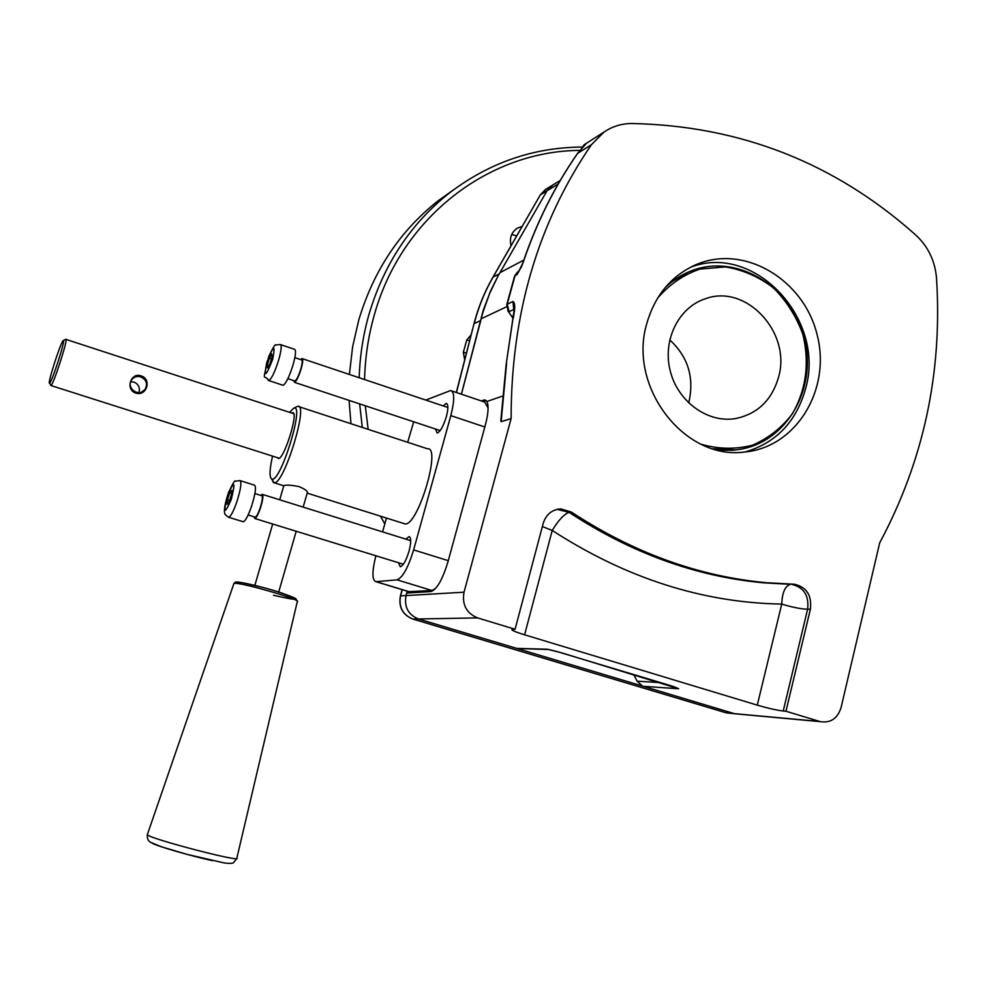 <?xml version="1.0" encoding="UTF-8"?>
<svg xmlns="http://www.w3.org/2000/svg" width="987" height="987" viewBox="0 0 987 987"><rect width="100%" height="100%" fill="white"/><g stroke="black" fill="none" stroke-linecap="round" stroke-linejoin="round"><path stroke-width="1.48" d="M407.68 442.299L413.689 421.807M425.779 400.068L450.59 390.544C454.637 391.765 454.711 400.13 450.812 415.626L413.627 549.907C408.174 567.685 402.647 577.666 397.045 579.85L375.911 581.676C371.963 580.183 371.951 571.547 375.874 555.767M408.384 592.965L408.754 591.645L431.998 590.51L435.711 588.375M488.084 408.001L484.716 402.079L451.849 390.963M382.574 531.87L386.448 518.052M403.523 523.418L405.077 523.912C418.007 525.911 441.633 446.531 427.494 448.789L299.012 406.706M405.891 539.149L408.976 536.62C411.246 537.409 411.283 542.233 409.074 551.079C406.15 560.554 403.227 565.785 400.278 566.772L398.526 562.738M443.188 405.904L446.247 403.461C448.369 404.115 448.406 408.507 446.358 416.637C443.299 426.433 440.227 431.911 437.13 433.034L435.489 429.024M406.743 593.064L407.113 591.151M461.385 394.183L483.124 310.683L490.428 291.301L498.028 276.027L489.552 293.694L482.902 312.373L461.435 394.208M271.993 479.596L274.361 482.828C284.256 483.84 308.993 402.93 297.803 406.311L296.828 406.644M303.169 507.108L307.315 492.71C307.821 491.156 305.02 489.108 298.913 486.579C290.844 484.999 285.811 484.716 283.8 485.715L283.75 485.875M291.807 413.047L292.534 412.763C299.16 410.839 284.342 459.103 278.457 458.523L277.335 457.647M272.535 456.117C269.537 469.491 269.241 477.116 271.672 478.966C280.185 484.494 305.797 401.141 293.373 408.458L289.586 412.332M486.036 400.451L482.791 401.425M745.247 451.947C776.374 442.768 796.534 421.511 805.725 388.187C825.724 318.678 753.932 242.062 690.098 267.44M668.73 283.614L688.667 271.918M741.607 449.011L733.526 450.257L718.585 450.269M778.632 376.911C771.871 400.401 757.239 414.33 734.772 418.71C707.05 422.942 677.501 401.166 670.136 370.544C662.45 339.997 678.612 307.426 705.249 298.802C745.999 283.355 791.525 332.471 778.632 376.911M688.581 402.881L689.234 400.537C694.132 376.602 687.631 356.381 669.729 339.886M657.576 298.173C669.346 284.503 683.448 274.805 699.869 269.081L725.408 266.909C742.742 269.735 758.707 276.693 773.29 287.76C786.417 300.85 796.25 316.309 802.801 334.124C809.722 362.772 806.28 389.26 792.499 413.59C781.741 427.79 768.404 438.327 752.489 445.199C735.673 449.492 718.61 449.196 701.325 444.323M664.905 287.933C672.69 280.32 681.523 274.608 691.406 270.808C737.067 252.931 792.24 286.946 804.479 338.825C817.717 390.482 784.443 445.396 735.475 449.875L713.033 448.801M633.666 674.516L637.121 681.166L642.389 686.039L517.151 648.521M511.032 245.763C509.292 238.163 511.377 232.303 517.274 228.17L522.197 226.368M453.304 189.997L437.944 200.941C399.957 230.97 373.567 270.648 358.774 319.973L352.618 346.832L349.386 374.443M349.065 400.401L350.965 423.719M380.476 516.176L384.794 523.924M516.694 235.918L511.747 234.474M735.142 713.811L739.411 714.193M552.757 185.025L547.008 190.787L498.028 276.027M481.237 400.895L484.592 399.92L486.887 401.475C488.861 405.682 488.355 413.553 485.357 425.076L447.95 561.85C442.534 579.566 436.896 589.461 431.023 591.546L406.73 593.064L406.039 595.58C404.053 606.919 408.174 614.716 418.402 618.972L517.41 648.595M642.389 686.039L734.402 713.65L739.67 714.218M511.118 418.587C511.093 314.248 537.866 222.939 591.447 144.67L603.995 132.085C612.31 126.435 621.526 123.572 631.668 123.511C740.312 125.731 835.088 162.991 916.022 235.264C928.212 246.701 935.047 261.012 936.527 278.186C942.536 372.592 923.598 460.793 879.713 542.788L841.06 707.617C837.507 718.536 830.61 723.212 820.357 721.645L785.96 711.245L810.401 609.176C811.968 595.506 806.687 587.191 794.56 584.255L766.294 582.688C698.66 576.457 633.666 552.905 571.313 512.031L560.838 508.897C552.004 509.563 546.144 514.363 543.232 523.283L515.066 629.262L477.548 617.899C466.407 613.211 461.904 604.649 464.026 592.188L511.118 418.587L501.149 421.646L501.359 418.229M503.58 395.75L486.887 401.475M646.707 323.835C655.134 294.582 672.258 274.559 698.093 263.8C746.123 244.69 804.343 280.53 817.248 335.247C831.214 389.705 796.065 447.592 744.42 452.034C684.559 460.337 627.843 387.089 646.707 323.835M515.066 629.262L511.932 629.41C511.377 630.237 515.596 632.038 524.59 634.814L757.276 705.137C768.046 708.284 776.695 710.233 783.222 711.01L785.96 711.245M676.502 687.754L673.776 686.681M506.183 364.289L513.018 318.32M501.149 421.646L506.565 363.796M501.655 416.674L500.89 420.326M514.375 311.966L514.646 308.919C514.893 304.564 514.326 302.096 512.956 301.504L514.165 308.006M513.437 317.74L514.646 308.919M507.232 304.218L512.956 301.504L513.746 309.523L509.119 311.658L507.232 304.218L506.726 304.86M507.75 310.671L508.478 311.497L507.195 304.23L515.066 275.583L519.088 271.067M508.478 311.497L513.006 318.394M514.511 276.397L506.8 304.502L508.231 311.361L510.921 315.223M518.335 271.462L514.659 275.941L517.546 271.993M513.783 307.13L513.98 306.377M581.861 148.013L584.094 144.805M584.267 144.682L588.042 142.239M591.447 144.67L577.629 153.367L585.562 144.127M522.74 263.245L522.987 262.9C536.521 222.84 554.743 186.321 577.629 153.367L577.321 153.812M518.459 272.091L521.111 267.28M586.438 143.312L577.494 153.478C554.583 186.457 536.348 222.976 522.814 263.048L518.422 272.141M521.111 267.576L522.987 262.9M556.421 651.383L548.797 649.557M516.571 648.385L547.23 649.199L561.874 652.9M669.568 685.323L556.36 651.371M50.621 384.893L50.979 385.547C53.52 384.696 68.954 336.542 65.796 339.318L65.771 339.331M63.057 340.774L63.279 340.564C66.141 338.035 51.966 382.253 49.646 383.067C46.734 385.905 60.133 343.636 63.057 340.774M141.042 375.887C130.926 371.988 124.942 389.495 135.75 393.097C147.014 396.614 151.899 378.823 141.042 375.887L140.66 376.874C146.582 379.687 148.001 383.931 144.916 389.618C138.55 397.798 125.805 387.718 131.69 379.736C134.183 376.787 137.168 375.837 140.66 376.874M139.056 392.616C140.117 387.607 138.451 384.103 134.047 382.117L130.716 381.796M229.761 492.945L231.772 490.428L231.414 494.894L229.046 501.902L227.047 504.394L227.405 499.903L229.761 492.945L231.526 493.488M227.405 499.903L229.502 500.557M240.359 480.718L254.362 485.11C256.472 486.431 255.522 493.549 251.488 506.467C248.193 515.782 245.479 520.877 243.333 521.778L242.802 521.617M254.917 493.562L261.715 495.684C262.986 496.473 262.443 500.656 260.087 508.206C258.162 513.659 256.558 516.645 255.263 517.163L254.942 517.065M260.839 495.4L262.135 494.314C263.566 495.215 262.949 499.915 260.297 508.441C258.125 514.585 256.312 517.941 254.856 518.533L254.066 516.793M269.377 358.207L271.746 354.037L272.067 356.751L270.006 363.672L267.625 367.843L267.329 365.091L269.377 358.207L271.425 358.898M267.329 365.091L268.896 365.622M280.715 344.66L294.434 349.275C296.248 349.842 295.767 355.147 292.979 365.165C289.203 376.96 285.922 383.672 283.109 385.3L282.566 385.115M294.854 357.652L301.553 359.897C302.639 360.243 302.38 363.352 300.751 369.224C298.543 376.121 296.606 380.044 294.928 380.994L294.595 380.883M300.702 359.613L301.973 358.552C303.206 358.947 302.91 362.451 301.072 369.064C298.58 376.849 296.396 381.266 294.508 382.339L293.744 380.6M450.812 415.626L484.839 427.001M376.084 581.676L409.889 591.929M397.045 579.85L431.998 590.51M413.627 549.907L448.271 560.665M406.052 595.531L400.549 595.864L402.264 589.683M558.679 509.058L557.186 509.341M469.627 340.762L466.752 340.009L463.347 352.297L466.444 353.087M463.347 352.297L464.692 359.934M471.157 334.815L466.752 340.009M456.463 392.518L473.957 323.909M731.478 713.428L725.914 712.762M734.205 713.589L726.235 712.848L412.603 618.972M418.303 618.948L412.825 619.046C402.671 614.827 398.588 607.091 400.549 595.864L400.364 595.975M480.25 320.738L474.204 323.576C478.485 307.031 484.765 291.547 493.044 277.15L492.76 277.655M499.2 273.917L493.044 277.15L540.222 195.068M558.173 184.026L540.506 194.735L546.193 189.035M364.585 379.539C365.116 357.306 368.385 335.703 374.369 314.754C401.339 217.498 488.725 150.912 579.825 150.394M368.163 429.357L365.289 405.78M582.059 147.063C533.486 147.384 489.318 162.645 449.566 192.86C410.95 223.395 384.128 263.776 369.089 314.014C363.191 334.63 359.885 355.863 359.182 377.737M359.663 403.917L362.291 427.433M483.494 400.117L485.049 400.648M464.026 592.188L406.039 595.58M517.052 648.508L548.562 649.508M660.673 682.646L637.121 681.166M643.179 686.31L678.649 688.753L676.157 687.606M819.827 721.497L734.402 713.65M783.222 711.01L807.613 609.238L810.401 609.176M757.276 705.137L781.741 604.081C782.197 592.57 785.109 585.982 790.488 584.341L763.605 582.823C696.131 576.605 631.298 553.127 569.117 512.376C564.12 514.091 558.494 520.124 552.226 530.451C626.029 578.185 702.534 602.724 781.741 604.081C792.388 607.313 801.012 609.028 807.613 609.238C809.18 595.605 803.911 587.314 791.808 584.39L793.462 584.193M557.087 509.354L569.117 512.376L571.313 512.031M418.402 618.972L477.548 617.899M674.405 686.903L669.84 685.41M523.813 260.099L499.903 272.696M506.565 306.797L481.113 318.801M513.178 317.518L512.364 316.296M585.316 144.373L586.5 143.263L584.292 144.67M515.115 275.546L517.126 274.522L518.582 271.881M524.59 634.814L552.226 530.451L542.369 526.552M243.333 521.778L228.75 517.311C225.653 515.202 224.357 513.931 224.863 513.474C224.666 513.388 222.828 509.711 228.515 492.525C232.858 483.408 235.128 479.633 235.338 481.212L239.841 480.558C241.864 481.853 240.853 488.984 236.806 501.927C233.512 511.254 230.822 516.386 228.75 517.311L228.207 517.126M231.229 499.607C224.296 515.029 223.087 513.573 227.602 495.252C234.511 479.781 235.72 481.237 231.229 499.607M283.109 385.3L268.809 380.575C263.874 372.802 261.851 385.806 268.846 356.258C273.239 347.214 275.521 343.488 275.706 345.055L280.172 344.488C281.924 345.031 281.394 350.323 278.568 360.354C274.793 372.173 271.536 378.922 268.809 380.575L268.254 380.377M272.671 359.33C265.688 377.108 263.714 378.169 266.761 362.513C273.683 344.784 275.657 343.723 272.671 359.33M273.498 595.26C299.764 601.33 302.306 600.515 281.098 592.792C258.606 585.402 229.144 579.233 237.583 583.613M233.771 583.959L233.907 583.551C236.744 580.961 303.638 600.182 297.26 601.725L236.868 858.024C244.245 863.415 148.704 838.555 147.322 834.681L147.47 834.274M152.023 843.095C155.712 845.76 190.565 855.926 212.402 860.652M409.704 591.941L375.911 581.676M446.247 403.461L446.901 403.671M408.976 536.62L409.617 536.817M405.077 523.912L307.191 493.142M283.738 485.777L274.361 482.828M271.672 478.966L273.572 482.717M293.275 408.507L296.902 406.607M735.475 449.875L733.526 450.257M551.659 185.716L545.429 189.504L540.333 194.883L492.883 277.273C484.592 291.683 478.3 307.167 474.007 323.724L456.315 392.468M402.116 589.634L400.389 595.889C398.415 607.104 402.548 614.827 412.8 619.046L726.222 712.848L734.673 713.724M449.566 192.86L437.944 200.941M484.592 399.932L485.949 400.389M694.527 265.293L698.093 263.8M734.896 713.786L820.357 721.645M766.294 582.688L794.56 584.255M558.667 509.255L560.838 508.897M560.234 180.473L551.992 185.494M514.178 308.289L513.474 305.834L514.165 309.918L506.208 364.018L500.804 420.832M585.007 144.164L603.995 132.085M678.451 688.692L562.084 652.962M678.488 688.704L676.44 687.729M586.426 143.325L585.525 144.164M49.646 383.067L50.979 385.547L279.198 458.239M63.304 340.552L65.796 339.318M66.043 339.417L293.67 413.664M144.916 389.618L141.783 391.938M248.132 514.967L255.263 517.163M254.856 518.533L403.375 564.231M262.493 494.425L410.728 540.654M287.883 378.663L294.928 380.994M294.508 382.339L440.202 430.579M302.355 358.676L447.888 407.483M236.781 858.48L233.487 862.761C232.438 863.477 229.403 863.563 224.394 862.996L187.036 854.372L161.547 846.821L150.9 842.454C148.247 841.282 147.063 838.703 147.322 834.681L233.907 583.551C236.029 581.096 234.857 580.837 263.591 587.61C271.869 589.732 292.658 596.37 295.841 598.751L297.321 601.206M283.8 485.715L279.703 499.792M272.671 524.023L254.856 585.353M296.211 531.265L278.704 592.027"/></g></svg>
